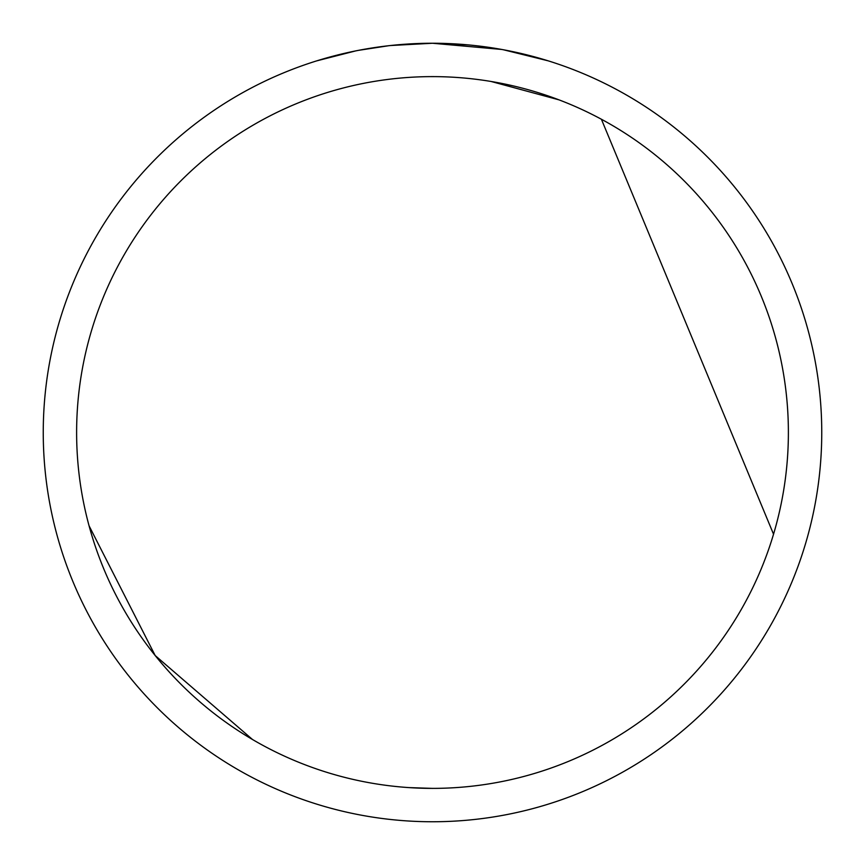 <?xml version="1.0" encoding="UTF-8"?>
<svg xmlns="http://www.w3.org/2000/svg" width="865" height="865" viewBox="0 0 865 865"><rect width="100%" height="100%" fill="white"/><g stroke="black" fill="none" stroke-linecap="round" stroke-linejoin="round"><path stroke-width="1.3" d="M501.646 49.446L432.5 43.25L468.495 44.915M473.998 45.467L482.075 46.418M427.872 43.282L432.5 43.25A389.25 389.25 0 0 1 821.75 432.5A389.25 389.25 0 0 1 432.5 821.75A389.25 389.25 0 0 1 43.25 432.5A389.25 389.25 0 0 1 432.5 43.25L390.429 45.531L422.25 43.38M503.484 49.781L548.172 60.831M432.5 76.617A355.883 355.883 0 0 1 788.383 432.5A355.883 355.883 0 0 1 432.5 788.383A355.883 355.883 0 0 1 76.617 432.5A355.883 355.883 0 0 1 432.5 76.617M773.537 534.213L601.402 119.24M559.017 99.864L491.039 81.461M388.601 45.737L358.478 50.354M316.85 60.831L355.58 50.927M374.729 47.564L378.059 47.078M397.803 44.796L400.873 44.537M402.387 44.418L404.247 44.277M409.004 787.604L432.5 788.383M89.052 525.779L155.181 655.54L252.537 739.532"/></g></svg>
